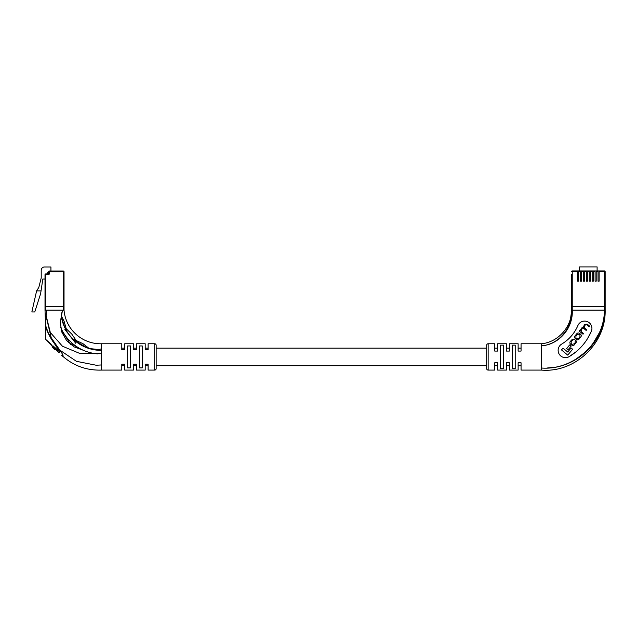 <?xml version="1.0" encoding="UTF-8"?>
<svg xmlns="http://www.w3.org/2000/svg" width="637" height="637" viewBox="0 0 637 637"><rect width="100%" height="100%" fill="white"/><g stroke="black" fill="none" stroke-linecap="round" stroke-linejoin="round"><path stroke-width="0.96" d="M521.058 343.765L521.058 348.152L518.128 348.152L518.128 343.765L518.128 351.075L521.058 351.075L521.058 343.765L541.53 343.765C558.139 342.196 571.859 326.805 571.516 310.123L571.516 274.587M509.353 343.765L509.353 348.152L506.431 348.152L506.431 343.765L506.431 351.075L509.353 351.075L509.353 343.765L518.128 343.765M497.656 343.765L497.656 348.152L494.734 348.152L494.734 343.765L494.734 351.075L497.656 351.075L497.656 343.765L506.431 343.765M486.684 348.152L156.161 348.152L156.161 345.23L156.161 368.624A1.465 1.465 0 0 1 154.703 370.089L148.118 370.089L148.118 364.205L145.196 364.205L145.196 370.089L136.422 370.089L136.422 364.205L133.491 364.205L133.491 370.089L124.717 370.089L124.717 364.205L121.794 364.205L121.794 370.089L101.315 370.089L101.315 343.765L121.794 343.765L121.794 349.649L124.717 349.649L124.717 343.765L124.717 348.152L121.794 348.152L121.794 343.765M148.118 348.152L145.196 348.152L145.196 343.765L145.196 349.649L148.118 349.649L148.118 343.765L148.118 348.152M136.422 348.152L133.491 348.152L133.491 343.765L133.491 349.649L136.422 349.649L136.422 343.765L136.422 348.152M521.058 370.089L521.058 365.702L518.128 365.702L518.128 370.089L518.128 362.779L521.058 362.779L521.058 370.089L541.53 370.089L541.53 343.765M509.353 370.089L509.353 365.702L506.431 365.702L506.431 370.089L506.431 362.779L509.353 362.779L509.353 370.089L518.128 370.089M497.656 370.089L497.656 365.702L494.734 365.702L494.734 370.089L494.734 362.779L497.656 362.779L497.656 370.089L506.431 370.089M486.684 365.702L156.161 365.702L156.161 368.624M148.118 370.089L148.118 365.702L145.196 365.702L145.196 370.089M136.422 370.089L136.422 365.702L133.491 365.702L133.491 370.089M124.717 370.089L124.717 365.702L121.794 365.702L121.794 370.089M97.477 353.861A43.873 43.873 0 0 1 60.595 327.171M61.088 314.925A40.219 40.219 0 0 0 101.028 350.35M45.745 306.469L45.012 306.469L45.012 274.658A0.733 0.733 0 0 1 45.745 273.934L48.301 273.934L48.667 271.736A0.733 0.733 0 0 1 49.399 271.004L63.294 271.004A0.733 0.733 0 0 1 64.026 271.736L64.026 306.469L63.294 306.469L63.294 271.736L49.399 271.736L49.399 273.568A1.099 1.099 0 0 1 48.301 274.658L45.745 274.658L45.745 306.469L63.294 306.469M64.026 281.243L64.026 310.123C65.659 329.401 81.982 344.123 101.315 343.765M45.012 279.046L42.822 279.046L40.625 293.673L34.772 311.955L31.85 311.955L36.604 290.894L38.809 287.462L41.214 277.955L41.214 270.271A3.289 3.289 0 0 1 44.502 266.983L50.936 266.983L50.936 271.004M48.667 272.835L47.425 272.835L47.425 273.934M36.604 290.894L41.039 290.894M47.616 273.934L47.616 273.44L47.616 273.934M48.667 273.44L47.982 273.074L47.982 273.934M87.134 347.874L77.005 341.886M64.855 327.713L61.423 317.17M99.356 350.318L92.023 349.331M75.723 343.247L64.855 329.369M46.206 310.123L46.262 311.748M54.519 343.725C49.67 337.538 45.84 328.573 45.561 325.491C45.896 328.772 49.694 337.522 54.519 343.725L59.942 352.094A0.733 0.422 135 0 1 58.907 352.611L45.776 339.481L58.907 352.611M59.942 352.094L54.519 347.189C43.005 336.678 43.005 336.678 54.519 347.189L52.967 345.803M51.286 344.283L45.776 339.481M156.161 345.23A1.465 1.465 0 0 0 154.703 343.765L148.118 343.765M139.344 345.955L139.344 367.899L142.266 367.899L142.266 345.955L139.344 345.955M127.647 345.955L127.647 367.899L130.569 367.899L130.569 345.955L127.647 345.955M145.196 343.765L136.422 343.765M133.491 343.765L124.717 343.765M64.026 310.123L45.012 310.123L45.553 325.364C45.386 331.558 57.8 346.409 62.975 354.944L63.071 356.386L62.975 354.944A0.733 0.502 -30.4 0 0 62.235 355.048L62.697 356.202L62.235 355.048A0.733 0.502 135 0 1 61.439 355.143M62.346 356.051L62.904 356.378C73.9 365.941 86.704 370.511 101.315 370.089M50.044 343.749L50.689 344.394M51.032 344.736L51.708 345.421M54.941 348.646L54.448 349.187L55.021 349.761L55.618 349.323M56.319 350.024L57.983 351.696M48.46 333.398L45.553 325.364L45.561 338.964M45.012 306.469L45.012 310.123L45.012 306.397L64.026 306.397M63.071 356.386A0.733 0.725 90 0 0 62.697 356.202L62.697 356.202A0.733 0.733 -45 0 1 62.291 356.003M61.152 315.411L62.537 310.123L60.228 322.41L61.861 332.18L66.614 340.596L74.035 346.854L83.375 350.294M96.657 350.111L101.315 348.885L96.649 350.111M46.461 310.123L46.079 316.278L51.334 338.183M60.053 350.294L76.496 361.346L96.155 365.224L101.315 364.969L96.155 365.224M46.079 315.45L50.315 332.482L62.434 346.225L80.373 353.686L101.315 353.137M54.424 349.164L52.059 346.799L52.576 346.281M54.448 349.187L54.965 348.67M52.56 347.3L53.078 346.783M604.417 270.932A0.733 0.733 0 0 1 605.15 271.665L604.417 271.665L604.417 270.932A0.733 0.733 0 0 1 605.15 271.665L605.15 306.397L605.15 271.665A0.733 0.733 0 0 0 604.417 270.932L577.544 270.932L577.544 271.665L572.241 271.665L572.241 306.397L605.15 306.397L604.417 306.397L604.417 271.665L599.114 271.665L599.114 281.172L598.024 281.172L598.024 271.665L596.192 271.665L596.192 281.172L595.093 281.172L595.093 271.665L593.27 271.665L593.27 281.172L592.171 281.172L592.171 271.665L590.34 271.665L590.34 281.172L589.249 281.172L589.249 271.665L587.418 271.665L587.418 281.172L586.319 281.172L586.319 271.665L584.495 271.665L584.495 281.172L583.396 281.172L583.396 271.665L581.565 271.665L581.565 281.172L580.474 281.172L580.474 271.665L578.643 271.665L578.643 281.172L577.544 281.172L577.544 271.665M571.516 271.665L572.241 271.665L572.241 270.932A0.733 0.733 0 0 0 571.516 271.665A0.733 0.733 0 0 1 572.241 270.932L577.544 270.932M578.643 270.932L578.643 271.665M580.474 270.932L580.474 271.665M581.565 270.932L581.565 271.665M583.396 270.932L583.396 271.665M584.495 270.932L584.495 271.665M586.319 270.932L586.319 271.665M587.418 270.932L587.418 271.665M589.249 270.932L589.249 271.665M599.114 270.932L599.114 271.665M598.024 270.932L598.024 271.665M596.192 270.932L596.192 271.665M595.093 270.932L595.093 271.665M593.27 270.932L593.27 271.665M592.171 270.932L592.171 271.665M590.34 270.932L590.34 271.665M604.417 310.123L572.241 310.123C573.356 327.649 559.405 344.609 541.53 345.827C559.23 344.482 572.743 327.41 571.516 310.123L572.241 310.123L572.241 306.397L604.417 306.397L604.417 310.123L605.15 310.123L605.15 306.397L605.15 310.123C605.015 342.849 574.12 370.463 541.53 368.027C573.746 370.352 604.425 342.778 604.417 310.123L605.15 310.123C606.082 343.526 574.813 372.995 541.53 370.089M579.559 270.932L579.559 266.911L597.108 266.911L597.108 270.932M561.723 344.06C569.088 339.593 574.478 333.422 577.878 325.555A39.486 39.486 0 0 1 561.723 344.06A7.31 7.31 0 0 0 565.465 357.66A7.31 7.31 0 0 0 569.199 356.632L567.4 357.397M494.734 343.765L488.149 343.765A1.465 1.465 0 0 0 486.684 345.23L486.684 368.624A1.465 1.465 0 0 0 488.149 370.089L494.734 370.089M500.578 368.719L500.578 345.135L503.509 345.135L503.509 368.719L500.578 368.719M515.206 368.719L512.283 368.719L512.283 345.135L515.206 345.135L515.206 368.719M576.19 351.688L569.199 356.632A54.113 54.113 0 0 0 591.343 331.264A7.31 7.31 0 0 0 587.473 321.677A7.31 7.31 0 0 0 577.878 325.555L578.563 324.297M591.343 331.264L587.394 338.844M599.098 333.183L593.087 343.415M585.148 352.277L575.434 359.507M553.394 367.414L546.904 368.035M575.259 359.881L580.482 356.497M600.412 331.67L601.933 327.752M571.548 311.74L569.988 322.218M572.241 310.123L571.516 310.123M575.195 341.01L575.076 342.786L574.16 343.884L572.01 344.314L571.206 343.638L571.15 341.583L572.137 340.389L574.311 339.37L571.612 339.959L570.704 341.042C569.589 342.013 569.574 343.088 570.641 344.267L571.5 344.983C572.926 345.748 573.889 345.644 574.399 344.665L575.617 343.208C576.628 342.069 576.652 341.137 575.681 340.389L575.195 341.01M579.678 330.42L579.176 331.017L583.014 334.226L583.556 333.581L581.143 331.566L581.732 328.899L583.842 328.509L586.167 330.452L586.709 329.807L584.432 327.912L584.822 325.204L586.725 324.703L589.225 326.797L589.703 326.216L587.218 324.137L584.463 324.567L583.325 327.362L581.581 328.015L580.14 330.778L579.678 330.42M575.569 335.221C574.351 336.447 574.279 337.586 575.354 338.645L576.198 339.346C577.425 340.222 578.539 339.943 579.527 338.526L580.299 337.602C581.517 336.376 581.589 335.229 580.514 334.178L579.67 333.47C578.444 332.602 577.329 332.872 576.342 334.29L575.569 335.221M568.1 349.745L571.071 346.186L569.613 344.967L566.643 348.519L568.1 349.745M561.5 349.92L567.718 355.112L572.623 349.235L571.102 347.969L567.71 352.038L563.012 348.113L561.5 349.92M579.168 334.146L577.026 334.536L575.928 335.858L575.928 338.032L576.7 338.669L578.834 338.287L579.941 336.965L579.941 334.791L579.168 334.146M48.301 274.658L48.667 273.568L49.399 273.568M45.012 274.658L45.745 274.658L45.745 273.934A0.733 0.733 0 0 0 45.012 274.658M48.667 271.736L49.399 271.736L49.399 271.004A0.733 0.733 0 0 0 48.667 271.736M63.294 271.004L63.294 271.736L64.026 271.736M154.703 370.089L154.703 343.765M45.745 306.397L45.745 310.123M63.294 306.397L63.294 310.123M53.197 347.937L53.707 347.42M488.149 343.765L488.149 370.089M70.643 344.545L64.982 335.38M65.022 335.428L61.502 331.089M77.364 347.181L69.576 342.921M89.339 348.614L83.041 343.741M67.036 331.63L64.066 321.152M83.081 343.765L74.449 339.68M64.082 321.191L61.176 315.562M96.904 349.387L89.172 348.479M71.742 334.027L66.105 328.628M98.273 349.753L96.88 349.379M77.897 343.032L71.718 333.995M46.182 310.123L46.206 311.198M46.206 311.135L46.262 311.788"/></g></svg>
